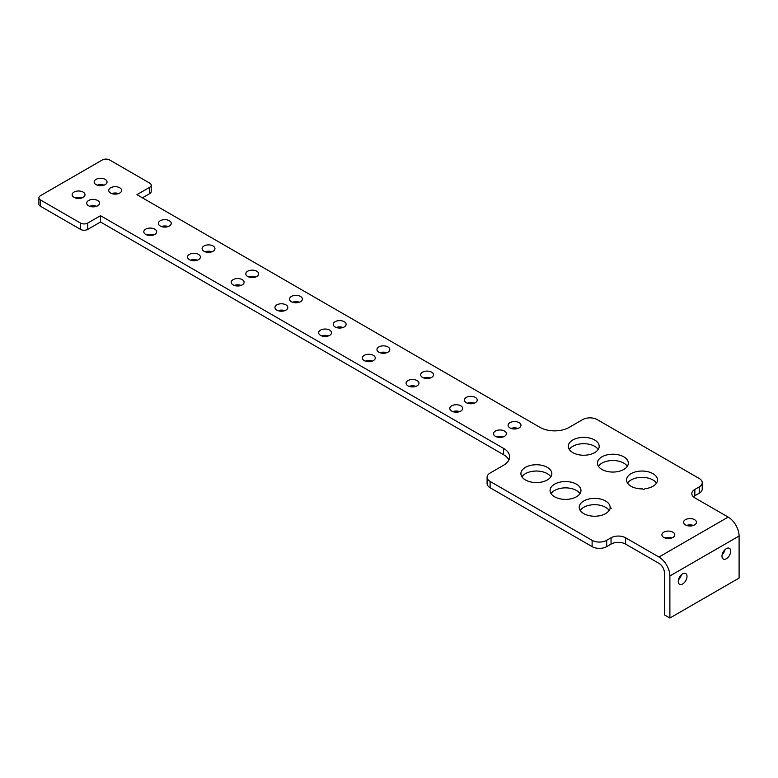 <?xml version="1.0" encoding="UTF-8"?>
<svg xmlns="http://www.w3.org/2000/svg" width="778" height="778" viewBox="0 0 778 778"><rect width="100%" height="100%" fill="white"/><g stroke="black" fill="none" stroke-linecap="round" stroke-linejoin="round"><path stroke-width="1.17" d="M211.927 251.771A6.438 3.715 0 0 0 205.12 251.771M203.972 251.245A6.438 3.715 180 0 1 202.086 248.61A6.438 3.715 180 0 1 208.523 244.895A6.438 3.715 180 0 1 214.961 248.61A6.438 3.715 180 0 1 210.994 252.053A6.438 3.715 180 0 1 203.972 251.245M299.355 302.243A6.438 3.715 0 0 0 292.547 302.243M291.4 301.718A6.438 3.715 180 0 1 289.513 299.092A6.438 3.715 180 0 1 295.951 295.368A6.438 3.715 180 0 1 302.389 299.092A6.438 3.715 180 0 1 298.412 302.525A6.438 3.715 180 0 1 291.4 301.718M386.783 352.716A6.438 3.715 0 0 0 379.975 352.716M378.828 352.191A6.438 3.715 180 0 1 376.941 349.565A6.438 3.715 180 0 1 383.379 345.85A6.438 3.715 180 0 1 389.817 349.565A6.438 3.715 180 0 1 385.839 352.998A6.438 3.715 180 0 1 378.828 352.191M474.21 403.199A6.438 3.715 0 0 0 467.403 403.199M466.255 402.673A6.438 3.715 180 0 1 464.369 400.038A6.438 3.715 180 0 1 470.807 396.323A6.438 3.715 180 0 1 477.245 400.038A6.438 3.715 180 0 1 473.267 403.481A6.438 3.715 180 0 1 466.255 402.673M517.924 428.435A6.438 3.715 0 0 0 511.117 428.435M509.969 427.91A6.438 3.715 180 0 1 508.083 425.274A6.438 3.715 180 0 1 514.521 421.559A6.438 3.715 180 0 1 520.959 425.274A6.438 3.715 180 0 1 516.981 428.717A6.438 3.715 180 0 1 509.969 427.91M415.929 386.374A6.438 3.715 0 0 0 409.111 386.374M407.964 385.849A6.438 3.715 180 0 1 406.087 383.214A6.438 3.715 180 0 1 412.525 379.499A6.438 3.715 180 0 1 418.963 383.214A6.438 3.715 180 0 1 414.985 386.647A6.438 3.715 180 0 1 407.964 385.849M343.069 327.48A6.438 3.715 0 0 0 336.261 327.48M335.114 326.954A6.438 3.715 180 0 1 333.227 324.329A6.438 3.715 180 0 1 339.665 320.614A6.438 3.715 180 0 1 346.103 324.329A6.438 3.715 180 0 1 342.126 327.762A6.438 3.715 180 0 1 335.114 326.954M241.073 285.419A6.438 3.715 0 0 0 234.256 285.419M233.118 284.894A6.438 3.715 180 0 1 231.231 282.268A6.438 3.715 180 0 1 237.669 278.543A6.438 3.715 180 0 1 244.107 282.268A6.438 3.715 180 0 1 240.13 285.701A6.438 3.715 180 0 1 233.118 284.894M168.223 226.534A6.438 3.715 0 0 0 161.406 226.534M160.258 226.009A6.438 3.715 180 0 1 158.372 223.374A6.438 3.715 180 0 1 164.81 219.659A6.438 3.715 180 0 1 171.248 223.374A6.438 3.715 180 0 1 167.28 226.806A6.438 3.715 180 0 1 160.258 226.009M197.359 260.183A6.438 3.715 0 0 0 190.542 260.183M189.404 259.658A6.438 3.715 180 0 1 187.517 257.022A6.438 3.715 180 0 1 193.955 253.307A6.438 3.715 180 0 1 200.393 257.022A6.438 3.715 180 0 1 196.416 260.465A6.438 3.715 180 0 1 189.404 259.658M284.787 310.655A6.438 3.715 0 0 0 277.97 310.655M276.832 310.13A6.438 3.715 180 0 1 274.945 307.505A6.438 3.715 180 0 1 281.383 303.78A6.438 3.715 180 0 1 287.821 307.505A6.438 3.715 180 0 1 283.844 310.937A6.438 3.715 180 0 1 276.832 310.13M372.215 361.128A6.438 3.715 0 0 0 365.397 361.128M364.26 360.603A6.438 3.715 180 0 1 362.373 357.977A6.438 3.715 180 0 1 368.811 354.262A6.438 3.715 180 0 1 375.249 357.977A6.438 3.715 180 0 1 371.271 361.41A6.438 3.715 180 0 1 364.26 360.603M459.642 411.611A6.438 3.715 0 0 0 452.825 411.611M451.678 411.085A6.438 3.715 180 0 1 449.801 408.45A6.438 3.715 180 0 1 456.239 404.735A6.438 3.715 180 0 1 462.677 408.45A6.438 3.715 180 0 1 458.699 411.893A6.438 3.715 180 0 1 451.678 411.085M503.356 436.847A6.438 3.715 0 0 0 496.539 436.847M495.392 436.322A6.438 3.715 180 0 1 493.515 433.696A6.438 3.715 180 0 1 499.953 429.971A6.438 3.715 180 0 1 506.39 433.696A6.438 3.715 180 0 1 502.413 437.129A6.438 3.715 180 0 1 495.392 436.322M430.497 377.962A6.438 3.715 0 0 0 423.689 377.962M422.542 377.437A6.438 3.715 180 0 1 420.655 374.801A6.438 3.715 180 0 1 427.093 371.087A6.438 3.715 180 0 1 433.531 374.801A6.438 3.715 180 0 1 429.553 378.234A6.438 3.715 180 0 1 422.542 377.437M328.501 335.892A6.438 3.715 0 0 0 321.684 335.892M320.546 335.367A6.438 3.715 180 0 1 318.659 332.741A6.438 3.715 180 0 1 325.097 329.026A6.438 3.715 180 0 1 331.535 332.741A6.438 3.715 180 0 1 327.557 336.174A6.438 3.715 180 0 1 320.546 335.367M255.641 277.007A6.438 3.715 0 0 0 248.834 277.007M247.686 276.482A6.438 3.715 180 0 1 245.799 273.856A6.438 3.715 180 0 1 252.237 270.131A6.438 3.715 180 0 1 258.675 273.856A6.438 3.715 180 0 1 254.707 277.289A6.438 3.715 180 0 1 247.686 276.482M153.645 234.946A6.438 3.715 0 0 0 146.828 234.946M145.69 234.421A6.438 3.715 180 0 1 143.804 231.786A6.438 3.715 180 0 1 150.242 228.071A6.438 3.715 180 0 1 156.679 231.786A6.438 3.715 180 0 1 152.702 235.228A6.438 3.715 180 0 1 145.69 234.421M490.111 487.748A10.299 5.952 180 0 1 487.096 483.537L487.096 477.225A10.299 5.952 0 0 0 490.111 481.436L592.116 540.321L592.116 546.633L490.111 487.748L490.111 481.436M508.89 459.983A20.607 11.894 0 0 0 503.59 454.722L100.518 222.012L100.518 215.701L503.59 448.41A20.607 11.894 180 0 1 509.629 456.822A20.607 11.894 180 0 1 503.59 465.234L490.111 473.024A10.299 5.952 0 0 0 487.096 477.225M592.116 540.321A10.299 5.952 180 0 0 606.684 540.321L611.051 537.802A10.299 5.952 180 0 1 625.629 537.802L658.956 557.038A15.453 8.928 60 0 1 669.887 575.973L669.887 618.033L739.1 578.073L739.1 536.013A15.453 8.928 -120 0 0 728.169 517.078L694.842 497.842A10.299 5.952 180 0 1 691.827 493.631A10.299 5.952 180 0 1 694.842 489.43L699.208 486.902A10.299 5.952 180 0 0 702.233 482.691A10.299 5.952 180 0 0 699.208 478.489L597.212 419.605A10.299 5.952 0 0 0 582.644 419.605L569.165 427.385A20.607 11.894 180 0 1 540.02 427.385L136.947 194.665L149.697 187.304L149.697 193.615L142.403 197.826M100.518 215.701L87.768 223.062A5.154 2.976 180 0 1 80.484 223.062L40.407 199.927A5.154 2.976 180 0 1 38.9 197.826A5.154 2.976 180 0 1 40.407 195.716L102.336 159.967A5.154 2.976 180 0 1 109.62 159.967L149.697 183.102A5.154 2.976 180 0 1 151.204 185.203A5.154 2.976 180 0 1 149.697 187.304M610.117 507.528A15.453 8.928 0 0 0 610.117 507.305A15.453 8.928 0 0 0 594.664 498.377A15.453 8.928 0 0 0 579.211 507.305A15.453 8.928 0 0 0 593.118 516.184A15.453 8.928 0 0 0 609.806 509.075L611.294 508.209L610.117 507.528L610.117 508.9M547.304 467.345A15.453 8.928 0 0 0 530.46 465.409A15.453 8.928 0 0 0 520.92 473.656A15.453 8.928 0 0 0 536.382 482.574A15.453 8.928 0 0 0 551.835 473.656A15.453 8.928 0 0 0 547.304 467.345M645.088 488.71A15.453 8.928 0 0 0 657.478 479.958A15.453 8.928 0 0 0 642.015 471.04A15.453 8.928 0 0 0 626.562 479.958A15.453 8.928 0 0 0 642.414 488.885L643.601 489.566L645.088 488.71M576.449 484.169A15.453 8.928 0 0 0 559.606 482.234A15.453 8.928 0 0 0 550.065 490.48A15.453 8.928 0 0 0 565.518 499.398A15.453 8.928 0 0 0 580.971 490.48A15.453 8.928 0 0 0 576.449 484.169M623.8 456.822A15.453 8.928 0 0 0 606.966 454.897A15.453 8.928 0 0 0 597.426 463.134A15.453 8.928 0 0 0 612.879 472.061A15.453 8.928 0 0 0 628.332 463.134A15.453 8.928 0 0 0 623.8 456.822M594.664 439.998A15.453 8.928 0 0 0 577.821 438.063A15.453 8.928 0 0 0 568.28 446.309A15.453 8.928 0 0 0 583.733 455.237A15.453 8.928 0 0 0 599.186 446.309A15.453 8.928 0 0 0 594.664 439.998M672.892 532.171A6.438 3.715 0 0 0 665.871 531.364A6.438 3.715 0 0 0 661.903 534.797A6.438 3.715 0 0 0 668.341 538.522A6.438 3.715 0 0 0 674.779 534.797A6.438 3.715 0 0 0 672.892 532.171M694.569 519.655A6.438 3.715 0 0 0 687.548 518.848A6.438 3.715 0 0 0 683.57 522.291A6.438 3.715 0 0 0 690.018 526.006A6.438 3.715 0 0 0 696.456 522.291A6.438 3.715 0 0 0 694.569 519.655M97.688 200.5A6.438 3.715 0 0 0 90.676 199.703A6.438 3.715 0 0 0 86.698 203.136A6.438 3.715 0 0 0 93.136 206.851A6.438 3.715 0 0 0 99.574 203.136A6.438 3.715 0 0 0 97.688 200.5M83.12 192.088A6.438 3.715 0 0 0 76.108 191.281A6.438 3.715 0 0 0 72.13 194.724A6.438 3.715 0 0 0 78.568 198.439A6.438 3.715 0 0 0 85.006 194.724A6.438 3.715 0 0 0 83.12 192.088M119.734 187.78A6.438 3.715 0 0 0 112.713 186.973A6.438 3.715 0 0 0 108.735 190.406A6.438 3.715 0 0 0 115.173 194.13A6.438 3.715 0 0 0 121.621 190.406A6.438 3.715 0 0 0 119.734 187.78M105.156 179.368A6.438 3.715 0 0 0 98.145 178.561A6.438 3.715 0 0 0 94.167 181.994A6.438 3.715 0 0 0 100.605 185.718A6.438 3.715 0 0 0 107.043 181.994A6.438 3.715 0 0 0 105.156 179.368M687.003 576.391A6.185 3.569 -60 0 1 684.309 582.615A6.185 3.569 -60 0 1 679.544 584.268A6.185 3.569 -60 0 1 679.544 577.13A6.185 3.569 -60 0 1 685.729 573.561A6.185 3.569 -60 0 1 687.003 576.391M678.455 579.843A6.185 3.569 120 0 0 681.353 574.835M730.717 551.155A6.185 3.569 -60 0 1 728.023 557.379A6.185 3.569 -60 0 1 723.258 559.032A6.185 3.569 -60 0 1 723.258 551.894A6.185 3.569 -60 0 1 729.443 548.325A6.185 3.569 -60 0 1 730.717 551.155M722.169 554.607A6.185 3.569 120 0 0 725.067 549.599M669.887 618.033L664.422 614.883L664.422 572.812A7.731 4.464 -120 0 0 658.956 563.35L625.629 544.104A10.299 5.952 0 0 0 611.051 544.104L606.684 546.633A10.299 5.952 180 0 1 592.116 546.633M151.204 185.203L151.204 191.514A5.154 2.976 180 0 1 149.697 193.615M100.518 222.012L87.768 229.374A5.154 2.976 180 0 1 80.484 229.374L40.407 206.238A5.154 2.976 180 0 1 38.9 204.128L38.9 197.826M627.331 466.294A15.453 8.928 0 0 0 623.8 463.134A15.453 8.928 0 0 0 598.418 466.294M579.98 493.631A15.453 8.928 0 0 0 576.449 490.48A15.453 8.928 0 0 0 551.067 493.631M656.476 483.119A15.453 8.928 0 0 0 642.015 477.352A15.453 8.928 0 0 0 627.564 483.119M609.116 510.456A15.453 8.928 0 0 0 594.664 504.689A15.453 8.928 0 0 0 580.203 510.456M550.834 476.807A15.453 8.928 0 0 0 547.304 473.656A15.453 8.928 0 0 0 521.921 476.807M598.194 449.47A15.453 8.928 0 0 0 594.664 446.309A15.453 8.928 0 0 0 569.282 449.47M671.745 537.958A6.438 3.715 0 0 0 664.927 537.958M693.422 525.442A6.438 3.715 0 0 0 686.604 525.442M702.233 482.691L702.233 489.002A10.299 5.952 180 0 1 699.208 493.213L694.842 495.732A10.299 5.952 0 0 0 693.393 496.782M104.019 185.154A6.438 3.715 0 0 0 97.201 185.154M118.587 193.566A6.438 3.715 0 0 0 111.769 193.566M81.972 197.875A6.438 3.715 0 0 0 75.165 197.875M96.55 206.287A6.438 3.715 0 0 0 89.733 206.287M503.59 448.41L503.59 454.722M658.956 557.038L728.169 517.078M739.1 536.013L669.887 575.973M625.629 537.802L625.629 544.104M80.484 223.062L80.484 229.374M87.768 223.062L87.768 229.374M606.684 540.321L606.684 546.633M611.051 537.802L611.051 544.104M694.842 489.43L694.842 495.732M699.208 486.902L699.208 493.213M40.407 199.927L40.407 206.238"/></g></svg>
